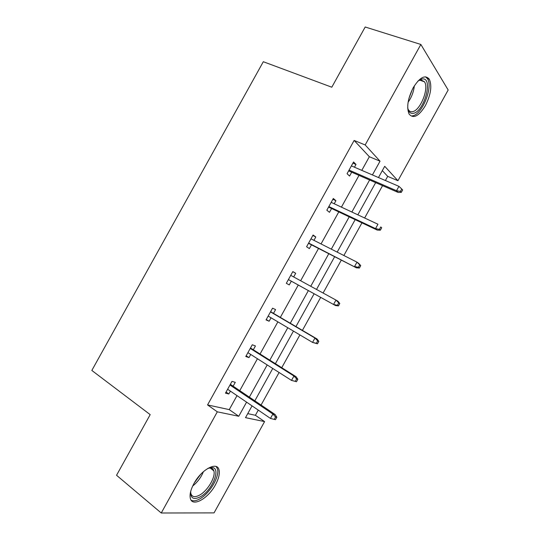 <?xml version="1.0" encoding="UTF-8"?>
<svg xmlns="http://www.w3.org/2000/svg" width="540" height="540" viewBox="0 0 540 540"><rect width="100%" height="100%" fill="white"/><g stroke="black" fill="none" stroke-linecap="round" stroke-linejoin="round"><path stroke-width="0.81" d="M193.941 483.577C201.508 469.334 217.195 461.099 219.004 469.82C219.935 473.668 218.747 478.649 215.46 484.772C208.231 498.548 192.301 507.56 190.343 498.373C189.493 494.566 190.688 489.638 193.941 483.577M413.188 87.764C419.776 77.254 425.156 74.405 429.327 79.218C432.162 85.934 430.839 94.757 425.358 105.692C418.804 116.276 413.384 119.063 409.111 114.068C406.39 107.494 407.747 98.725 413.188 87.764M247.745 413.627L255.4 415.287L264.587 421.598L214.049 512.885L161.251 513L116.552 475.274L150.188 414.632L91.834 370.447L263.304 61.722L331.796 87.21L365.195 27L420.856 44.456L448.166 89.991L397.933 180.725L384.716 166.293L378.479 177.552M385.391 180.522L387.693 176.357L397.933 180.725M255.4 415.287L258.269 410.11M261.07 405.041L279.092 372.499M281.752 367.693L299.903 334.915M302.413 330.372L320.686 297.378M323.096 293.031L341.321 260.104M343.872 255.501L361.949 222.858M364.642 217.998L382.556 185.638M253.321 349.765L255.44 345.951L252.275 344.77L245.768 356.508L248.981 357.601L250.729 354.456M292.768 271.688L295.704 273.281L292.822 271.586L286.328 283.304L289.251 284.918L286.328 283.304M295.704 273.281L293.672 276.946M291.317 281.192L289.251 284.918M332.883 199.294L335.914 200.704L333.322 198.497L326.835 210.202L329.474 212.328L331.587 208.507M335.914 200.704L334.213 203.769M361.793 170.37L369.353 156.728L354.132 140.441L207.556 404.926L229.257 409.624L237.006 395.631M239.76 390.656L257.445 358.729M260.057 354.017L277.877 321.853M280.341 317.399L298.276 285.026M300.645 280.76L318.539 248.454M321.037 243.938L338.783 211.91M341.422 207.137L359.012 175.385M352.917 163.134L355.995 164.45L353.552 161.993L347.072 173.691L349.562 176.067L351.702 172.199M355.995 164.45L354.47 167.211M312.829 235.481L315.812 236.979L313.079 235.028L306.592 246.746L309.366 248.609L311.459 244.836M315.812 236.979L313.949 240.347M273.49 313.369L275.576 309.602L272.558 308.165L266.058 319.896L269.123 321.246L271.033 317.797M233.145 386.188L235.285 382.32L231.977 381.402L225.47 393.147L228.825 393.984L230.404 391.129M161.251 513L217.31 411.831L238.761 416.266L246.578 402.145M207.556 404.926L217.31 411.831M354.132 140.441L365.175 144.956L420.856 44.456M252.045 405.871L245.511 417.656L264.587 421.598M375.664 182.635L357.845 214.819M355.165 219.652L337.19 252.113M334.651 256.696L316.521 289.433M314.125 293.76L295.954 326.572M293.45 331.094L275.4 363.69M272.754 368.469L254.833 400.829M372.418 174.94L380.038 161.183L365.175 144.956M249.352 397.13L267.192 364.925M269.825 360.173L287.786 327.733M290.277 323.237L308.367 290.588M310.75 286.281L328.793 253.699M331.317 249.143L349.211 216.837M351.871 212.031L369.61 180.002M387.693 176.357L382.327 170.613M369.353 156.728L380.038 161.183M229.257 409.624L238.761 416.266M266.254 319.538L269.123 321.246M246.166 355.799L248.981 357.601M226.058 392.087L228.825 393.984M348.631 170.863L398.122 192.416L396.515 190.721L349.056 170.093M400.41 191.43L401.294 192.368L402.631 189.945L401.753 189L400.41 191.43L396.515 190.721L398.939 186.354L351.392 165.888M398.122 192.416L401.294 192.368M401.753 189L398.939 186.354M328.57 207.076L377.264 230.101L375.543 228.609L328.853 206.557M379.418 229.358L380.363 230.189L381.699 227.765L380.761 226.928L379.418 229.358L375.543 228.609L377.966 224.235L331.189 202.351M380.761 226.928L381.699 227.765M377.264 230.101L380.363 230.189M308.488 243.317L356.387 267.813L308.637 243.047M358.405 267.314L359.411 268.029L360.754 265.606L359.755 264.877L358.405 267.314L354.557 266.517L356.981 262.143L310.973 238.835M359.755 264.877L356.981 262.143L358.796 263.459L360.754 265.606M356.387 267.813L359.411 268.029M417.771 81.243L420.606 79.407L422.422 78.934C433.823 77.477 423.873 112.664 412.952 113.353C410.137 113.636 408.382 111.767 407.687 107.744M407.828 108.533L408.341 109.661C409.266 111.227 410.555 111.908 412.209 111.699C419.924 111.308 429.32 88.648 424.507 81.797L420.957 79.853L418.426 80.717M412.263 115.85C421.821 115.283 433.445 87.23 427.491 78.732L425.52 76.795M207.731 468.457L212.227 467.552C221.231 468.052 212.416 490.043 200.704 496.604C193.644 500.276 190.323 498.467 190.762 491.164M190.654 492.035L190.89 493.648C192.152 497.165 195.19 497.576 200.003 494.876C207.981 490.327 215.865 476.638 213.853 470.86C213.347 469.179 212.281 468.221 210.647 467.991L212.227 467.552M191.153 500.195C193.428 501.397 196.479 500.864 200.306 498.589C210.202 492.878 219.935 475.949 217.438 468.788L216.196 466.553M288.394 279.578L335.495 305.546L288.407 279.558M337.385 305.296L338.452 305.903L339.795 303.473L338.728 302.859L337.385 305.296L333.558 304.452L335.981 300.078L290.743 275.346M338.728 302.859L335.981 300.078L337.912 301.192L339.795 303.473M335.495 305.546L338.452 305.903M317.473 343.798L318.823 341.368L317.696 340.868L316.346 343.305L317.473 343.798L312.545 342.414L268.164 316.096M316.346 343.305L312.545 342.414L314.969 338.033L317.007 338.951L270.614 311.675M317.696 340.868L314.969 338.033L270.5 311.877M318.823 341.368L317.007 338.951M296.487 381.719L297.83 379.289L296.642 378.898L295.292 381.335L296.487 381.719L291.519 380.41L247.907 352.661M295.292 381.335L291.519 380.41L293.942 376.022L296.089 376.738L250.493 347.983M296.642 378.898L293.942 376.022L250.243 348.435M297.83 379.289L296.089 376.738M275.576 416.954L274.226 419.398L275.481 419.668L276.831 417.238L275.576 416.954L272.903 414.032L270.473 418.419L227.63 389.245M229.972 385.02L272.903 414.032L275.164 414.551L230.364 384.311M276.831 417.238L275.164 414.551M270.473 418.419L274.226 419.398M414.349 85.799C413.674 91.8 411.595 97.267 408.112 102.202M408.908 98.462L412.439 89.181M203.411 471.677C201.089 477.387 197.525 482.159 192.706 485.993M194.461 482.659L200.745 474.255M429.327 79.218L427.383 78.556M419.654 80.143L424.507 81.797M419.269 80.291L420.606 79.407M210.053 467.951L213.853 470.86"/></g></svg>
